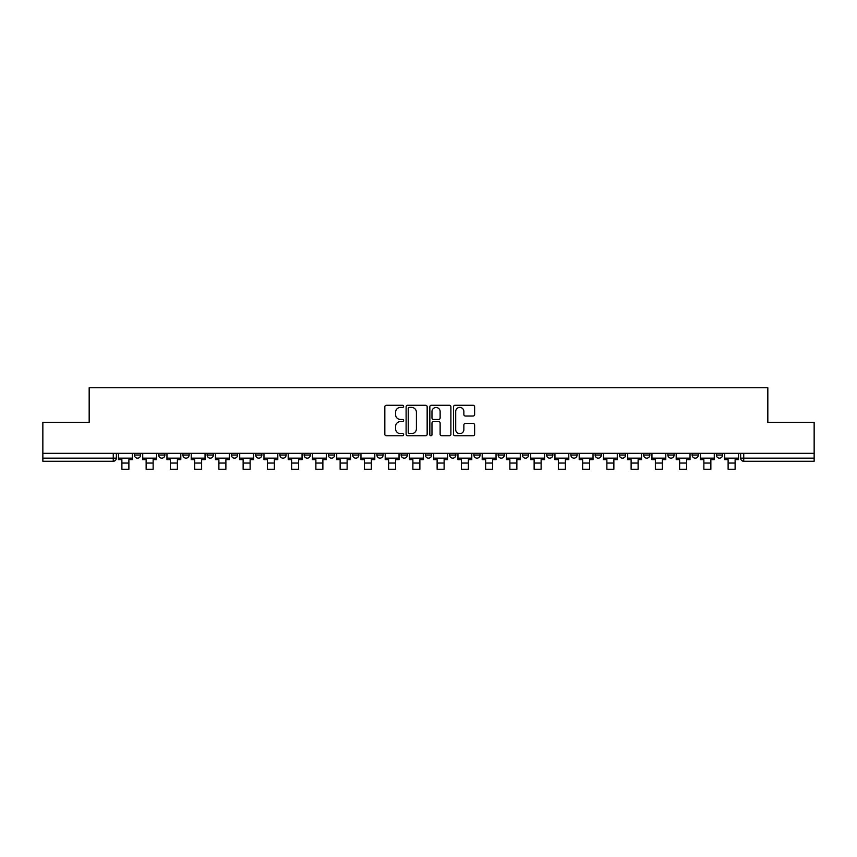 <?xml version="1.0" encoding="UTF-8"?>
<svg xmlns="http://www.w3.org/2000/svg" width="857" height="857" viewBox="0 0 857 857"><rect width="100%" height="100%" fill="white"/><g stroke="black" fill="none" stroke-linecap="round" stroke-linejoin="round"><path stroke-width="1.29" d="M403.626 406.347A1.071 1.071 0 0 0 402.565 405.275L386.346 405.275A1.521 1.521 0 0 0 384.825 406.796L384.825 434.263A1.521 1.521 0 0 0 386.346 435.795L402.565 435.795A1.071 1.071 0 0 0 403.626 434.724A1.071 1.071 0 0 0 402.565 433.653L400.465 433.653A4.885 4.885 0 0 1 395.58 428.768L395.58 426.486A4.885 4.885 0 0 1 400.465 421.601L402.565 421.601A1.071 1.071 0 0 0 403.626 420.53A1.071 1.071 0 0 0 402.565 419.469L400.465 419.469A4.885 4.885 0 0 1 395.58 414.584L395.58 412.292A4.885 4.885 0 0 1 400.465 407.407L402.565 407.407A1.071 1.071 0 0 0 403.626 406.347M716.377 453.332L716.377 455.046L722.59 455.046A3.107 3.107 0 0 1 719.484 458.152A3.107 3.107 0 0 1 716.377 455.046L716.377 453.332M619.386 455.046L619.386 453.332L619.386 455.046A3.107 3.107 0 0 0 622.493 458.152A3.107 3.107 0 0 1 619.386 455.046L625.599 455.046A3.107 3.107 0 0 1 622.493 458.152A3.107 3.107 0 0 0 625.599 455.046L625.599 453.332L625.599 455.046M401.14 453.332L401.14 455.046L407.364 455.046A3.107 3.107 0 0 1 404.247 458.152A3.107 3.107 0 0 1 401.14 455.046L401.14 453.332M328.392 453.332L328.392 455.046L334.616 455.046A3.107 3.107 0 0 1 331.509 458.152A3.107 3.107 0 0 1 328.392 455.046L328.392 453.332M279.896 453.332L279.896 455.046L286.12 455.046A3.107 3.107 0 0 1 283.003 458.152A3.107 3.107 0 0 1 279.896 455.046L279.896 453.332M255.654 453.332L255.654 455.046L261.867 455.046A3.107 3.107 0 0 1 258.76 458.152A3.107 3.107 0 0 1 255.654 455.046L255.654 453.332M207.148 453.332L207.148 455.046L213.372 455.046A3.107 3.107 0 0 1 210.265 458.152A3.107 3.107 0 0 1 207.148 455.046L207.148 453.332M473.085 416.031A1.521 1.521 0 0 0 474.617 414.509L474.617 406.796A1.521 1.521 0 0 0 473.085 405.275L455.088 405.275A1.521 1.521 0 0 0 453.557 406.796L453.557 434.263A1.521 1.521 0 0 0 455.088 435.795L473.085 435.795A1.521 1.521 0 0 0 474.617 434.263L474.617 424.954A1.521 1.521 0 0 0 473.085 423.433L465.383 423.433A1.521 1.521 0 0 0 463.862 424.954L463.862 429.571A4.081 4.081 0 0 1 459.781 433.653A4.081 4.081 0 0 1 455.699 429.571L455.699 411.489A4.081 4.081 0 0 1 459.781 407.407A4.081 4.081 0 0 1 463.862 411.489L463.862 414.509A1.521 1.521 0 0 0 465.383 416.031L473.085 416.031M42.85 453.332L42.85 422.394L89.171 422.394L89.171 387.739L767.829 387.739L767.829 422.394L814.15 422.394L814.15 453.332L42.85 453.332L42.85 458.152L116.37 458.152L116.37 453.332L116.37 458.152A3.107 3.107 0 0 1 113.263 461.259L42.85 461.259L42.85 458.152M427.161 406.796A1.521 1.521 0 0 0 425.64 405.275L407.632 405.275A1.521 1.521 0 0 0 406.111 406.796L406.111 434.263A1.521 1.521 0 0 0 407.632 435.795L425.64 435.795A1.521 1.521 0 0 0 427.161 434.263L427.161 406.796M431.36 405.275L449.368 405.275A1.521 1.521 0 0 1 450.889 406.796L450.889 434.263A1.521 1.521 0 0 1 449.368 435.795L441.655 435.795A1.521 1.521 0 0 1 440.134 434.263L440.134 423.122A1.521 1.521 0 0 0 438.613 421.601L433.492 421.601A1.521 1.521 0 0 0 431.971 423.122L431.971 434.724A1.071 1.071 0 0 1 430.9 435.795A1.071 1.071 0 0 1 429.839 434.724L429.839 406.796A1.521 1.521 0 0 1 431.36 405.275M740.63 453.332L740.63 458.152L814.15 458.152L814.15 461.259L743.737 461.259A3.107 3.107 0 0 1 740.63 458.152L740.63 453.332M814.15 453.332L814.15 458.152M722.59 453.332L722.59 455.046L722.59 453.332M692.124 453.332L692.124 455.046L698.348 455.046L698.348 453.332L698.348 455.046A3.107 3.107 0 0 1 695.241 458.152A3.107 3.107 0 0 1 692.124 455.046A3.107 3.107 0 0 0 695.241 458.152M674.095 453.332L674.095 455.046A3.107 3.107 0 0 1 670.988 458.152A3.107 3.107 0 0 1 667.882 455.046L674.095 455.046M667.882 453.332L667.882 455.046M643.628 453.332L643.628 455.046L649.852 455.046L649.852 453.332L649.852 455.046A3.107 3.107 0 0 1 646.735 458.152A3.107 3.107 0 0 1 643.628 455.046A3.107 3.107 0 0 0 646.735 458.152M595.133 453.332L595.133 455.046L601.346 455.046L601.346 453.332L601.346 455.046A3.107 3.107 0 0 1 598.24 458.152A3.107 3.107 0 0 1 595.133 455.046A3.107 3.107 0 0 0 598.24 458.152M577.104 455.046L577.104 453.332L577.104 455.046A3.107 3.107 0 0 1 573.997 458.152A3.107 3.107 0 0 1 570.88 455.046L577.104 455.046A3.107 3.107 0 0 1 573.997 458.152M570.88 453.332L570.88 455.046M552.851 453.332L552.851 455.046A3.107 3.107 0 0 1 549.744 458.152A3.107 3.107 0 0 1 546.637 455.046L552.851 455.046A3.107 3.107 0 0 1 549.744 458.152M546.637 453.332L546.637 455.046M528.608 453.332L528.608 455.046A3.107 3.107 0 0 1 525.491 458.152A3.107 3.107 0 0 1 522.384 455.046L528.608 455.046M522.384 453.332L522.384 455.046M504.355 453.332L504.355 455.046A3.107 3.107 0 0 1 501.249 458.152A3.107 3.107 0 0 1 498.142 455.046L504.355 455.046M498.142 453.332L498.142 455.046M480.102 453.332L480.102 455.046A3.107 3.107 0 0 1 476.995 458.152A3.107 3.107 0 0 1 473.889 455.046L480.102 455.046M473.889 453.332L473.889 455.046M455.86 453.332L455.86 455.046A3.107 3.107 0 0 1 452.753 458.152A3.107 3.107 0 0 1 449.636 455.046A3.107 3.107 0 0 0 452.753 458.152M449.636 453.332L449.636 455.046L455.86 455.046M431.607 453.332L431.607 455.046A3.107 3.107 0 0 1 428.5 458.152A3.107 3.107 0 0 1 425.393 455.046A3.107 3.107 0 0 0 428.5 458.152M425.393 453.332L425.393 455.046L431.607 455.046M407.364 453.332L407.364 455.046A3.107 3.107 0 0 1 404.247 458.152M383.111 453.332L383.111 455.046A3.107 3.107 0 0 1 380.005 458.152A3.107 3.107 0 0 1 376.898 455.046L383.111 455.046M376.898 453.332L376.898 455.046M358.858 453.332L358.858 455.046A3.107 3.107 0 0 1 355.751 458.152A3.107 3.107 0 0 1 352.645 455.046L358.858 455.046L358.858 453.332M352.645 453.332L352.645 455.046M334.616 453.332L334.616 455.046M310.363 453.332L310.363 455.046A3.107 3.107 0 0 1 307.256 458.152A3.107 3.107 0 0 1 304.149 455.046L310.363 455.046L310.363 453.332M304.149 453.332L304.149 455.046M286.12 453.332L286.12 455.046L286.12 453.332M261.867 455.046L261.867 453.332L261.867 455.046A3.107 3.107 0 0 1 258.76 458.152M237.614 453.332L237.614 455.046A3.107 3.107 0 0 1 234.507 458.152A3.107 3.107 0 0 1 231.401 455.046A3.107 3.107 0 0 0 234.507 458.152A3.107 3.107 0 0 0 237.614 455.046L237.614 453.332M231.401 453.332L231.401 455.046L237.614 455.046M213.372 453.332L213.372 455.046M189.118 453.332L189.118 455.046A3.107 3.107 0 0 1 186.012 458.152A3.107 3.107 0 0 1 182.905 455.046A3.107 3.107 0 0 0 186.012 458.152A3.107 3.107 0 0 0 189.118 455.046L182.905 455.046L182.905 453.332M158.652 453.332L158.652 455.046L164.876 455.046L164.876 453.332L164.876 455.046A3.107 3.107 0 0 1 161.759 458.152A3.107 3.107 0 0 1 158.652 455.046A3.107 3.107 0 0 0 161.759 458.152M134.41 453.332L134.41 455.046L140.623 455.046L140.623 453.332L140.623 455.046A3.107 3.107 0 0 1 137.516 458.152A3.107 3.107 0 0 1 134.41 455.046A3.107 3.107 0 0 0 137.516 458.152M113.263 453.332L113.263 461.259A3.107 3.107 0 0 0 116.37 458.152M409.314 407.407A1.071 1.071 0 0 0 408.243 408.478L408.243 432.592A1.071 1.071 0 0 0 409.314 433.653L411.521 433.653A4.885 4.885 0 0 0 416.406 428.768L416.406 412.292A4.885 4.885 0 0 0 411.521 407.407L409.314 407.407M440.134 411.574A4.081 4.081 0 0 0 436.052 407.493A4.081 4.081 0 0 0 431.971 411.574L431.971 417.937A1.521 1.521 0 0 0 433.492 419.469L438.613 419.469A1.521 1.521 0 0 0 440.134 417.937L440.134 411.574M118.47 458.152L132.31 458.152L132.31 459.706L128.882 459.706L128.882 469.261L121.887 469.261L121.887 459.706L118.47 459.706L118.47 453.332M132.31 458.152L132.31 453.332M142.723 458.152L156.552 458.152L156.552 459.706L153.135 459.706L153.135 469.261L146.14 469.261L146.14 459.706L142.723 459.706L142.723 453.332M156.552 458.152L156.552 453.332M166.965 458.152L180.806 458.152L180.806 459.706L177.388 459.706L177.388 469.261L170.393 469.261L170.393 459.706L166.965 459.706L166.965 453.332M180.806 458.152L180.806 453.332M191.218 458.152L205.048 458.152L205.048 459.706L201.631 459.706L201.631 469.261L194.635 469.261L194.635 459.706L191.218 459.706L191.218 453.332M205.048 458.152L205.048 453.332M215.471 458.152L229.301 458.152L229.301 459.706L225.884 459.706L225.884 469.261L218.889 469.261L218.889 459.706L215.471 459.706L215.471 453.332M229.301 458.152L229.301 453.332M239.714 458.152L253.554 458.152L253.554 459.706L250.126 459.706L250.126 469.261L243.131 469.261L243.131 459.706L239.714 459.706L239.714 453.332M253.554 458.152L253.554 453.332M263.967 458.152L277.797 458.152L277.797 459.706L274.379 459.706L274.379 469.261L267.384 469.261L267.384 459.706L263.967 459.706L263.967 453.332M277.797 458.152L277.797 453.332M288.209 458.152L302.05 458.152L302.05 459.706L298.632 459.706L298.632 469.261L291.637 469.261L291.637 459.706L288.209 459.706L288.209 453.332M302.05 458.152L302.05 453.332M312.462 458.152L326.292 458.152L326.292 459.706L322.875 459.706L322.875 469.261L315.879 469.261L315.879 459.706L312.462 459.706L312.462 453.332M326.292 458.152L326.292 453.332M336.715 458.152L350.545 458.152L350.545 459.706L347.128 459.706L347.128 469.261L340.133 469.261L340.133 459.706L336.715 459.706L336.715 453.332M350.545 458.152L350.545 453.332M360.958 458.152L374.798 458.152L374.798 459.706L371.37 459.706L371.37 469.261L364.386 469.261L364.386 459.706L360.958 459.706L360.958 453.332M374.798 458.152L374.798 453.332M385.211 458.152L399.041 458.152L399.041 459.706L395.623 459.706L395.623 469.261L388.628 469.261L388.628 459.706L385.211 459.706L385.211 453.332M399.041 458.152L399.041 453.332M409.453 458.152L423.294 458.152L423.294 459.706L419.876 459.706L419.876 469.261L412.881 469.261L412.881 459.706L409.453 459.706L409.453 453.332M423.294 458.152L423.294 453.332M433.706 458.152L447.547 458.152L447.547 459.706L444.119 459.706L444.119 469.261L437.124 469.261L437.124 459.706L433.706 459.706L433.706 453.332M447.547 458.152L447.547 453.332M457.959 458.152L471.789 458.152L471.789 459.706L468.372 459.706L468.372 469.261L461.377 469.261L461.377 459.706L457.959 459.706L457.959 453.332M471.789 458.152L471.789 453.332M482.202 458.152L496.042 458.152L496.042 459.706L492.614 459.706L492.614 469.261L485.63 469.261L485.63 459.706L482.202 459.706L482.202 453.332M496.042 458.152L496.042 453.332M506.455 458.152L520.285 458.152L520.285 459.706L516.867 459.706L516.867 469.261L509.872 469.261L509.872 459.706L506.455 459.706L506.455 453.332M520.285 458.152L520.285 453.332M530.708 458.152L544.538 458.152L544.538 459.706L541.121 459.706L541.121 469.261L534.125 469.261L534.125 459.706L530.708 459.706L530.708 453.332M544.538 458.152L544.538 453.332M554.95 458.152L568.791 458.152L568.791 459.706L565.363 459.706L565.363 469.261L558.368 469.261L558.368 459.706L554.95 459.706L554.95 453.332M568.791 458.152L568.791 453.332M579.203 458.152L593.033 458.152L593.033 459.706L589.616 459.706L589.616 469.261L582.621 469.261L582.621 459.706L579.203 459.706L579.203 453.332M593.033 458.152L593.033 453.332M603.446 458.152L617.286 458.152L617.286 459.706L613.869 459.706L613.869 469.261L606.874 469.261L606.874 459.706L603.446 459.706L603.446 453.332M617.286 458.152L617.286 453.332M627.699 458.152L641.529 458.152L641.529 459.706L638.111 459.706L638.111 469.261L631.116 469.261L631.116 459.706L627.699 459.706L627.699 453.332M641.529 458.152L641.529 453.332M651.952 458.152L665.782 458.152L665.782 459.706L662.365 459.706L662.365 469.261L655.369 469.261L655.369 459.706L651.952 459.706L651.952 453.332M665.782 458.152L665.782 453.332M676.194 458.152L690.035 458.152L690.035 459.706L686.607 459.706L686.607 469.261L679.612 469.261L679.612 459.706L676.194 459.706L676.194 453.332M690.035 458.152L690.035 453.332M700.448 458.152L714.277 458.152L714.277 459.706L710.86 459.706L710.86 469.261L703.865 469.261L703.865 459.706L700.448 459.706L700.448 453.332M714.277 458.152L714.277 453.332M724.69 458.152L738.53 458.152L738.53 459.706L735.113 459.706L735.113 469.261L728.118 469.261L728.118 459.706L724.69 459.706L724.69 453.332M738.53 458.152L738.53 453.332M743.737 453.332L743.737 461.259M121.887 463.048L128.882 463.048M146.14 463.048L153.135 463.048M170.393 463.048L177.388 463.048M194.635 463.048L201.631 463.048M218.889 463.048L225.884 463.048M243.131 463.048L250.126 463.048M267.384 463.048L274.379 463.048M291.637 463.048L298.632 463.048M315.879 463.048L322.875 463.048M340.133 463.048L347.128 463.048M364.386 463.048L371.37 463.048M388.628 463.048L395.623 463.048M412.881 463.048L419.876 463.048M437.124 463.048L444.119 463.048M461.377 463.048L468.372 463.048M485.63 463.048L492.614 463.048M509.872 463.048L516.867 463.048M534.125 463.048L541.121 463.048M558.368 463.048L565.363 463.048M582.621 463.048L589.616 463.048M606.874 463.048L613.869 463.048M631.116 463.048L638.111 463.048M655.369 463.048L662.365 463.048M679.612 463.048L686.607 463.048M703.865 463.048L710.86 463.048M728.118 463.048L735.113 463.048"/></g></svg>
